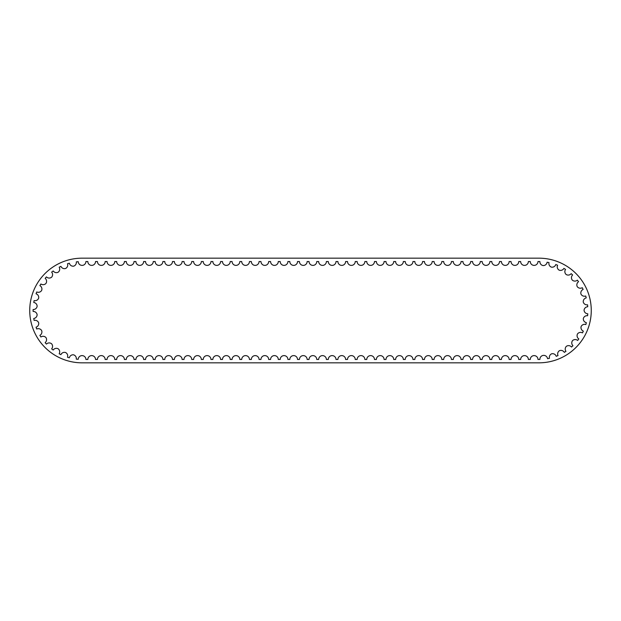 <?xml version="1.0" encoding="UTF-8"?>
<svg xmlns="http://www.w3.org/2000/svg" width="621" height="621" viewBox="0 0 621 621"><rect width="100%" height="100%" fill="white"/><g stroke="black" fill="none" stroke-linecap="round" stroke-linejoin="round"><path stroke-width="0.93" d="M556.222 356.307A3.85 3.85 0 0 0 551.782 353.753A3.85 3.85 0 0 0 549.453 358.317A48.958 48.958 0 0 1 547.551 358.69A3.85 3.85 0 0 0 543.367 355.391A3.85 3.85 0 0 0 539.905 359.45A48.958 48.958 0 0 1 537.972 359.45A3.85 3.85 0 0 0 534.122 355.608A3.85 3.85 0 0 0 530.28 359.458L528.355 359.458A3.85 3.85 0 0 0 524.512 355.608A3.85 3.85 0 0 0 520.662 359.458L518.737 359.458A3.85 3.85 0 0 0 514.894 355.608A3.85 3.85 0 0 0 511.044 359.458L509.119 359.458A3.85 3.85 0 0 0 505.277 355.608A3.85 3.85 0 0 0 501.426 359.458L499.501 359.458A3.85 3.85 0 0 0 495.651 355.608A3.85 3.85 0 0 0 491.809 359.458L489.884 359.458A3.85 3.85 0 0 0 486.033 355.608A3.85 3.85 0 0 0 482.191 359.458L480.266 359.458A3.85 3.85 0 0 0 476.416 355.608A3.85 3.85 0 0 0 472.573 359.458L470.648 359.458A3.85 3.85 0 0 0 466.798 355.608A3.85 3.85 0 0 0 462.955 359.458L461.03 359.458A3.85 3.85 0 0 0 457.18 355.608A3.85 3.85 0 0 0 453.33 359.458L451.413 359.458A3.85 3.85 0 0 0 447.562 355.608A3.85 3.85 0 0 0 443.712 359.458L441.795 359.458A3.85 3.85 0 0 0 437.945 355.608A3.85 3.85 0 0 0 434.095 359.458L432.169 359.458A3.85 3.85 0 0 0 428.327 355.608A3.85 3.85 0 0 0 424.477 359.458L422.552 359.458A3.85 3.85 0 0 0 418.709 355.608A3.85 3.85 0 0 0 414.859 359.458L412.934 359.458A3.85 3.85 0 0 0 409.092 355.608A3.85 3.85 0 0 0 405.241 359.458L403.316 359.458A3.85 3.85 0 0 0 399.474 355.608A3.85 3.85 0 0 0 395.624 359.458L393.698 359.458A3.85 3.85 0 0 0 389.848 355.608A3.85 3.85 0 0 0 386.006 359.458L384.081 359.458A3.85 3.85 0 0 0 380.231 355.608A3.85 3.85 0 0 0 376.388 359.458L374.463 359.458A3.85 3.85 0 0 0 370.613 355.608A3.85 3.85 0 0 0 366.77 359.458L364.845 359.458A3.85 3.85 0 0 0 360.995 355.608A3.85 3.85 0 0 0 357.153 359.458L355.228 359.458A3.85 3.85 0 0 0 351.377 355.608A3.85 3.85 0 0 0 347.527 359.458L345.61 359.458A3.85 3.85 0 0 0 341.76 355.608A3.85 3.85 0 0 0 337.909 359.458L335.992 359.458A3.85 3.85 0 0 0 332.142 355.608A3.85 3.85 0 0 0 328.292 359.458L326.367 359.458A3.85 3.85 0 0 0 322.524 355.608A3.85 3.85 0 0 0 318.674 359.458L316.749 359.458A3.85 3.85 0 0 0 312.906 355.608A3.85 3.85 0 0 0 309.056 359.458L307.131 359.458A3.85 3.85 0 0 0 303.289 355.608A3.85 3.85 0 0 0 299.438 359.458L297.513 359.458A3.85 3.85 0 0 0 293.671 355.608A3.85 3.85 0 0 0 289.821 359.458L287.896 359.458A3.85 3.85 0 0 0 284.053 355.608A3.85 3.85 0 0 0 280.203 359.458L278.278 359.458A3.85 3.85 0 0 0 274.428 355.608A3.85 3.85 0 0 0 270.585 359.458L268.66 359.458A3.85 3.85 0 0 0 264.81 355.608A3.85 3.85 0 0 0 260.967 359.458L259.042 359.458A3.85 3.85 0 0 0 255.192 355.608A3.85 3.85 0 0 0 251.35 359.458L249.425 359.458A3.85 3.85 0 0 0 245.574 355.608A3.85 3.85 0 0 0 241.732 359.458L239.807 359.458A3.85 3.85 0 0 0 235.957 355.608A3.85 3.85 0 0 0 232.107 359.458L230.189 359.458A3.85 3.85 0 0 0 226.339 355.608A3.85 3.85 0 0 0 222.489 359.458L220.571 359.458A3.85 3.85 0 0 0 216.721 355.608A3.85 3.85 0 0 0 212.871 359.458L210.946 359.458A3.85 3.85 0 0 0 207.103 355.608A3.85 3.85 0 0 0 203.253 359.458L201.328 359.458A3.85 3.85 0 0 0 197.486 355.608A3.85 3.85 0 0 0 193.636 359.458L191.71 359.458A3.85 3.85 0 0 0 187.868 355.608A3.85 3.85 0 0 0 184.018 359.458L182.093 359.458A3.85 3.85 0 0 0 178.25 355.608A3.85 3.85 0 0 0 174.4 359.458L172.475 359.458A3.85 3.85 0 0 0 168.625 355.608A3.85 3.85 0 0 0 164.782 359.458L162.857 359.458A3.85 3.85 0 0 0 159.007 355.608A3.85 3.85 0 0 0 155.165 359.458L153.24 359.458A3.85 3.85 0 0 0 149.389 355.608A3.85 3.85 0 0 0 145.547 359.458L143.622 359.458A3.85 3.85 0 0 0 139.772 355.608A3.85 3.85 0 0 0 135.929 359.458L134.004 359.458A3.85 3.85 0 0 0 130.154 355.608A3.85 3.85 0 0 0 126.304 359.458L124.386 359.458A3.85 3.85 0 0 0 120.536 355.608A3.85 3.85 0 0 0 116.686 359.458L114.769 359.458A3.85 3.85 0 0 0 110.918 355.608A3.85 3.85 0 0 0 107.068 359.458L105.143 359.458A3.85 3.85 0 0 0 101.301 355.608A3.85 3.85 0 0 0 97.45 359.458L95.525 359.458A3.85 3.85 0 0 0 91.683 355.608A3.85 3.85 0 0 0 87.833 359.458L85.908 359.458A3.85 3.85 0 0 0 82.135 355.608A3.85 3.85 0 0 0 78.215 359.303A48.958 48.958 0 0 1 76.29 359.117A3.85 3.85 0 0 0 73.519 354.808A3.85 3.85 0 0 0 69.35 357.781A48.958 48.958 0 0 1 67.487 357.238A3.85 3.85 0 0 0 65.554 352.495A3.85 3.85 0 0 0 60.912 354.653A48.958 48.958 0 0 1 59.181 353.784A3.85 3.85 0 0 0 58.149 348.761A3.85 3.85 0 0 0 53.189 350.034A48.958 48.958 0 0 1 51.644 348.862A3.85 3.85 0 0 0 51.551 343.739A3.85 3.85 0 0 0 46.435 344.081A48.958 48.958 0 0 1 45.139 342.645A3.85 3.85 0 0 0 45.977 337.591A3.85 3.85 0 0 0 40.893 336.993A48.958 48.958 0 0 1 39.876 335.348A3.85 3.85 0 0 0 41.63 330.527A3.85 3.85 0 0 0 36.74 329.014A48.958 48.958 0 0 1 36.041 327.205A3.85 3.85 0 0 0 38.649 322.788A3.85 3.85 0 0 0 34.116 320.405A48.958 48.958 0 0 1 33.759 318.495A3.85 3.85 0 0 0 37.128 314.637A3.85 3.85 0 0 0 33.115 311.455A48.958 48.958 0 0 1 33.115 309.522A3.85 3.85 0 0 0 37.136 306.347A3.85 3.85 0 0 0 33.767 302.481A48.958 48.958 0 0 1 34.124 300.58A3.85 3.85 0 0 0 38.649 298.189A3.85 3.85 0 0 0 36.049 293.78A48.958 48.958 0 0 1 36.748 291.971A3.85 3.85 0 0 0 41.638 290.449A3.85 3.85 0 0 0 39.884 285.637A48.958 48.958 0 0 1 40.901 283.991A3.85 3.85 0 0 0 45.993 283.393A3.85 3.85 0 0 0 45.154 278.34A48.958 48.958 0 0 1 46.451 276.904A3.85 3.85 0 0 0 51.566 277.245A3.85 3.85 0 0 0 51.659 272.122A48.958 48.958 0 0 1 53.204 270.95A3.85 3.85 0 0 0 58.164 272.223A3.85 3.85 0 0 0 59.197 267.209A48.958 48.958 0 0 1 60.928 266.339A3.85 3.85 0 0 0 65.578 268.497A3.85 3.85 0 0 0 67.51 263.754A48.958 48.958 0 0 1 69.373 263.219A3.85 3.85 0 0 0 73.542 266.192A3.85 3.85 0 0 0 76.313 261.883A48.958 48.958 0 0 1 78.238 261.689A3.85 3.85 0 0 0 82.073 265.392A3.85 3.85 0 0 0 85.908 261.542L87.833 261.542A3.85 3.85 0 0 0 91.683 265.392A3.85 3.85 0 0 0 95.525 261.542L97.45 261.542A3.85 3.85 0 0 0 101.301 265.392A3.85 3.85 0 0 0 105.143 261.542L107.068 261.542A3.85 3.85 0 0 0 110.918 265.392A3.85 3.85 0 0 0 114.769 261.542L116.686 261.542A3.85 3.85 0 0 0 120.536 265.392A3.85 3.85 0 0 0 124.386 261.542L126.304 261.542A3.85 3.85 0 0 0 130.154 265.392A3.85 3.85 0 0 0 134.004 261.542L135.929 261.542A3.85 3.85 0 0 0 139.772 265.392A3.85 3.85 0 0 0 143.622 261.542L145.547 261.542A3.85 3.85 0 0 0 149.389 265.392A3.85 3.85 0 0 0 153.24 261.542L155.165 261.542A3.85 3.85 0 0 0 159.007 265.392A3.85 3.85 0 0 0 162.857 261.542L164.782 261.542A3.85 3.85 0 0 0 168.625 265.392A3.85 3.85 0 0 0 172.475 261.542L174.4 261.542A3.85 3.85 0 0 0 178.25 265.392A3.85 3.85 0 0 0 182.093 261.542L184.018 261.542A3.85 3.85 0 0 0 187.868 265.392A3.85 3.85 0 0 0 191.71 261.542L193.636 261.542A3.85 3.85 0 0 0 197.486 265.392A3.85 3.85 0 0 0 201.328 261.542L203.253 261.542A3.85 3.85 0 0 0 207.103 265.392A3.85 3.85 0 0 0 210.946 261.542L212.871 261.542A3.85 3.85 0 0 0 216.721 265.392A3.85 3.85 0 0 0 220.571 261.542L222.489 261.542A3.85 3.85 0 0 0 226.339 265.392A3.85 3.85 0 0 0 230.189 261.542L232.107 261.542A3.85 3.85 0 0 0 235.957 265.392A3.85 3.85 0 0 0 239.807 261.542L241.732 261.542A3.85 3.85 0 0 0 245.574 265.392A3.85 3.85 0 0 0 249.425 261.542L251.35 261.542A3.85 3.85 0 0 0 255.192 265.392A3.85 3.85 0 0 0 259.042 261.542L260.967 261.542A3.85 3.85 0 0 0 264.81 265.392A3.85 3.85 0 0 0 268.66 261.542L270.585 261.542A3.85 3.85 0 0 0 274.428 265.392A3.85 3.85 0 0 0 278.278 261.542L280.203 261.542A3.85 3.85 0 0 0 284.053 265.392A3.85 3.85 0 0 0 287.896 261.542L289.821 261.542A3.85 3.85 0 0 0 293.671 265.392A3.85 3.85 0 0 0 297.513 261.542L299.438 261.542A3.85 3.85 0 0 0 303.289 265.392A3.85 3.85 0 0 0 307.131 261.542L309.056 261.542A3.85 3.85 0 0 0 312.906 265.392A3.85 3.85 0 0 0 316.749 261.542L318.674 261.542A3.85 3.85 0 0 0 322.524 265.392A3.85 3.85 0 0 0 326.367 261.542L328.292 261.542A3.85 3.85 0 0 0 332.142 265.392A3.85 3.85 0 0 0 335.992 261.542L337.909 261.542A3.85 3.85 0 0 0 341.76 265.392A3.85 3.85 0 0 0 345.61 261.542L347.527 261.542A3.85 3.85 0 0 0 351.377 265.392A3.85 3.85 0 0 0 355.228 261.542L357.153 261.542A3.85 3.85 0 0 0 360.995 265.392A3.85 3.85 0 0 0 364.845 261.542L366.77 261.542A3.85 3.85 0 0 0 370.613 265.392A3.85 3.85 0 0 0 374.463 261.542L376.388 261.542A3.85 3.85 0 0 0 380.231 265.392A3.85 3.85 0 0 0 384.081 261.542L386.006 261.542A3.85 3.85 0 0 0 389.848 265.392A3.85 3.85 0 0 0 393.698 261.542L395.624 261.542A3.85 3.85 0 0 0 399.474 265.392A3.85 3.85 0 0 0 403.316 261.542L405.241 261.542A3.85 3.85 0 0 0 409.092 265.392A3.85 3.85 0 0 0 412.934 261.542L414.859 261.542A3.85 3.85 0 0 0 418.709 265.392A3.85 3.85 0 0 0 422.552 261.542L424.477 261.542A3.85 3.85 0 0 0 428.327 265.392A3.85 3.85 0 0 0 432.169 261.542L434.095 261.542A3.85 3.85 0 0 0 437.945 265.392A3.85 3.85 0 0 0 441.795 261.542L443.712 261.542A3.85 3.85 0 0 0 447.562 265.392A3.85 3.85 0 0 0 451.413 261.542L453.33 261.542A3.85 3.85 0 0 0 457.18 265.392A3.85 3.85 0 0 0 461.03 261.542L462.955 261.542A3.85 3.85 0 0 0 466.798 265.392A3.85 3.85 0 0 0 470.648 261.542L472.573 261.542A3.85 3.85 0 0 0 476.416 265.392A3.85 3.85 0 0 0 480.266 261.542L482.191 261.542A3.85 3.85 0 0 0 486.033 265.392A3.85 3.85 0 0 0 489.884 261.542L491.809 261.542A3.85 3.85 0 0 0 495.651 265.392A3.85 3.85 0 0 0 499.501 261.542L501.426 261.542A3.85 3.85 0 0 0 505.277 265.392A3.85 3.85 0 0 0 509.119 261.542L511.044 261.542A3.85 3.85 0 0 0 514.894 265.392A3.85 3.85 0 0 0 518.737 261.542L520.662 261.542A3.85 3.85 0 0 0 524.512 265.392A3.85 3.85 0 0 0 528.355 261.542L530.28 261.542A3.85 3.85 0 0 0 534.122 265.392A3.85 3.85 0 0 0 537.972 261.55A48.958 48.958 0 0 1 539.905 261.55A3.85 3.85 0 0 0 543.158 265.578A3.85 3.85 0 0 0 547.101 262.225A48.958 48.958 0 0 1 549.003 262.59A3.85 3.85 0 0 0 551.37 267.123A3.85 3.85 0 0 0 555.787 264.53A48.958 48.958 0 0 1 557.588 265.237A3.85 3.85 0 0 0 559.094 270.127A3.85 3.85 0 0 0 563.907 268.388A48.958 48.958 0 0 1 565.552 269.405A3.85 3.85 0 0 0 566.135 274.49A3.85 3.85 0 0 0 571.18 273.659A48.958 48.958 0 0 1 572.616 274.963A3.85 3.85 0 0 0 572.259 280.071A3.85 3.85 0 0 0 577.375 280.18A48.958 48.958 0 0 1 578.547 281.717A3.85 3.85 0 0 0 577.258 286.677A3.85 3.85 0 0 0 582.273 287.717A48.958 48.958 0 0 1 583.135 289.448A3.85 3.85 0 0 0 580.969 294.082A3.85 3.85 0 0 0 585.704 296.015A48.958 48.958 0 0 1 586.24 297.878A3.85 3.85 0 0 0 583.259 302.039A3.85 3.85 0 0 0 587.567 304.81A48.958 48.958 0 0 1 587.753 306.743A3.85 3.85 0 0 0 584.058 310.283A3.85 3.85 0 0 0 587.784 313.799A48.958 48.958 0 0 1 587.613 315.724A3.85 3.85 0 0 0 583.336 318.542A3.85 3.85 0 0 0 586.356 322.672A48.958 48.958 0 0 1 585.844 324.535A3.85 3.85 0 0 0 581.124 326.522A3.85 3.85 0 0 0 583.336 331.133A48.958 48.958 0 0 1 582.482 332.872A3.85 3.85 0 0 0 577.483 333.958A3.85 3.85 0 0 0 578.811 338.903A48.958 48.958 0 0 1 577.662 340.455A3.85 3.85 0 0 0 572.546 340.611A3.85 3.85 0 0 0 572.95 345.711A48.958 48.958 0 0 1 571.53 347.03A3.85 3.85 0 0 0 566.468 346.246A3.85 3.85 0 0 0 565.941 351.339A48.958 48.958 0 0 1 564.303 352.371A3.85 3.85 0 0 0 559.474 350.679A3.85 3.85 0 0 0 558.015 355.585A48.958 48.958 0 0 1 556.222 356.307M538.935 258.173A52.327 52.327 0 0 1 591.262 310.5A52.327 52.327 0 0 1 538.935 362.827L82.065 362.827A52.327 52.327 0 0 1 29.738 310.5A52.327 52.327 0 0 1 82.065 258.173L538.935 258.173"/></g></svg>
